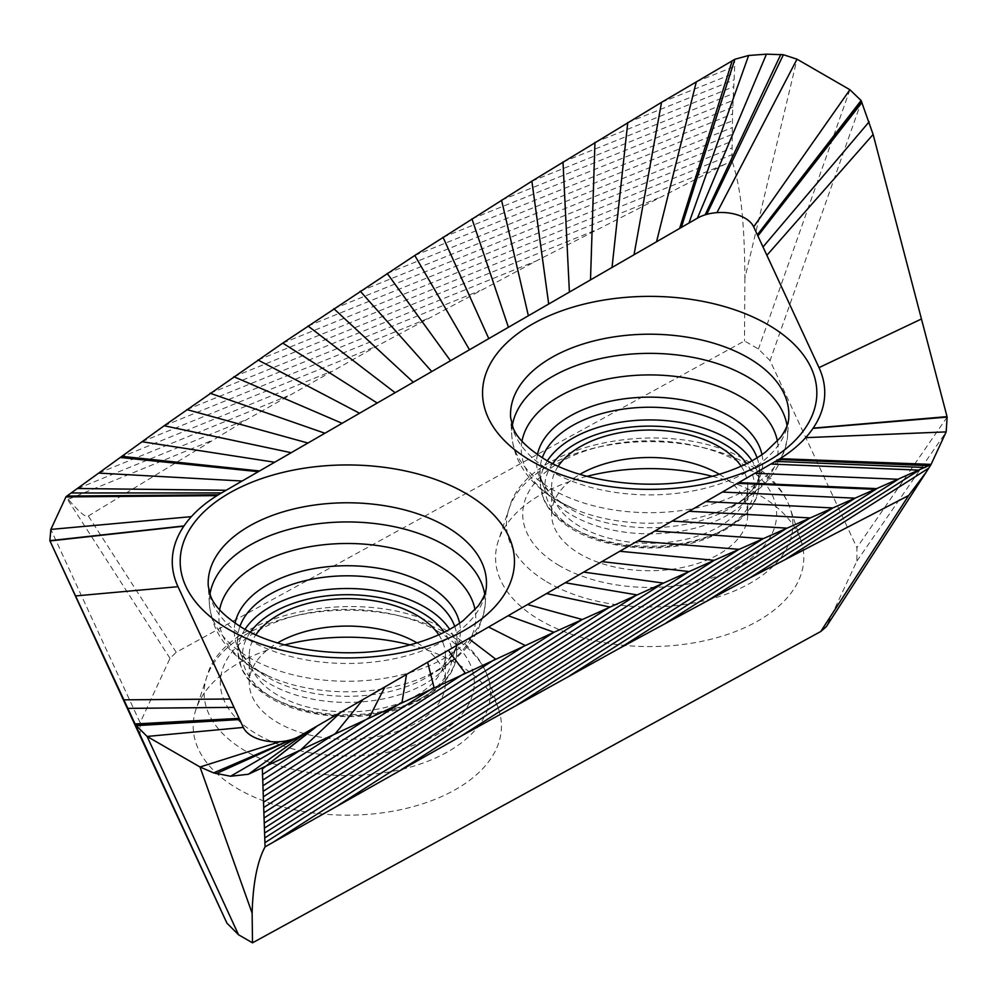 <?xml version="1.0" encoding="UTF-8"?>
<svg xmlns="http://www.w3.org/2000/svg" width="997" height="997" viewBox="0 0 997 997"><rect width="100%" height="100%" fill="white"/><g stroke="black" fill="none" stroke-linecap="round" stroke-linejoin="round"><path stroke-width="0.75" stroke-dasharray="4.99 3.74" d="M861.495 101.358L770.058 360.615L856.884 547.677L856.884 561.074L826.351 626.627M770.058 360.615L758.455 349.012L744.497 340.949L176.22 652.3L88.334 515.997C86.34 518.191 79.648 512.62 68.257 499.285L66.039 496.68M140.103 736.048L140.128 722.7L170.001 658.332L176.22 652.3M712.394 476.317A154.124 88.982 180 0 1 760.549 495.796A154.124 88.982 180 0 1 801.015 540.748A154.124 88.982 180 0 1 720.756 636.56A154.124 88.982 180 0 1 538.816 619.411A154.124 88.982 180 0 1 498.35 540.748A154.124 88.982 180 0 1 586.984 476.317M410.029 644.897A154.124 88.982 180 0 1 458.184 664.363A154.124 88.982 180 0 1 498.65 709.328A154.124 88.982 180 0 1 418.391 805.14A154.124 88.982 180 0 1 236.451 787.991A154.124 88.982 180 0 1 195.985 709.328A154.124 88.982 180 0 1 284.619 644.897M417.058 642.891A98.08 56.63 180 0 1 417.88 643.377A98.08 56.63 180 0 1 445.397 682.708A98.08 56.63 180 0 1 384.057 735.213A98.08 56.63 180 0 1 276.767 722.04A98.08 56.63 180 0 1 249.238 682.708A98.08 56.63 180 0 1 277.59 642.891M438.767 634.79A98.08 56.63 0 0 1 445.397 655.253A98.08 56.63 0 0 1 384.057 707.758A98.08 56.63 0 0 1 276.767 694.585A98.08 56.63 180 0 1 249.238 655.253A98.08 56.63 180 0 1 255.868 634.79M741.132 466.21A98.08 56.63 180 0 1 747.762 486.673A98.08 56.63 180 0 1 686.434 539.178A98.08 56.63 180 0 1 579.132 526.005A98.08 56.63 0 0 1 551.603 486.673L551.603 514.128A98.08 56.63 180 0 1 579.955 474.31M558.233 466.21A98.08 56.63 0 0 0 551.603 486.673M719.423 474.31A98.08 56.63 180 0 1 720.245 474.796A98.08 56.63 180 0 1 747.762 514.128A98.08 56.63 180 0 1 686.434 566.632A98.08 56.63 180 0 1 579.132 553.46A98.08 56.63 180 0 1 551.603 514.128M947.15 417.082L856.884 547.677M732.197 60.792L734.652 60.119L734.702 66.375L732.533 114.019L731.948 160.704C739.363 183.136 744.46 212.274 744.884 278.051L797.014 59.184M734.652 60.119L734.864 59.259M88.334 515.997L247.568 419.139L377.24 345.909L536.286 260.952L731.948 160.704M170.001 658.332L65.927 496.917M140.128 722.7L50.847 529.419M744.884 278.051L744.497 340.949M849.905 89.73L758.455 349.012M856.884 561.074L946.165 431.9M827.012 625.443L931.086 464.39M450.332 635.45A143.194 82.676 0 0 0 306.553 613.629A143.194 82.676 0 0 0 206.715 677.225A143.194 82.676 0 0 0 244.315 750.317A143.194 82.676 0 0 0 413.356 766.244A143.194 82.676 0 0 0 487.919 677.225A143.194 82.676 0 0 0 450.332 635.45M438.643 631.786A126.955 73.292 0 0 0 259.133 629.979A126.955 73.292 0 0 0 255.992 733.63A126.955 73.292 0 0 0 435.515 735.437A126.955 73.292 0 0 0 438.643 631.786M250.359 632.173A104.884 60.555 0 0 0 271.882 697.314A104.884 60.555 0 0 0 404.757 705.913A104.884 60.555 0 0 0 444.288 632.173M245.013 629.344A109.358 63.135 0 0 0 237.971 652.437A109.358 63.135 0 0 0 268.654 695.52A109.358 63.135 0 0 0 387.659 710.338A109.358 63.135 0 0 0 456.676 652.437A109.358 63.135 0 0 0 449.635 629.344M454.707 626.365A109.633 63.297 180 0 1 456.95 639.887A109.633 63.297 180 0 1 387.758 697.937A109.633 63.297 180 0 1 268.455 683.07A109.633 63.297 180 0 1 237.697 639.887A109.633 63.297 180 0 1 239.928 626.365M459.592 623.187A113.085 65.291 180 0 1 442.494 666.27A113.085 65.291 180 0 1 265.975 676.365A113.085 65.291 180 0 1 252.154 666.27A113.085 65.291 180 0 1 235.055 623.187M219.614 609.828A128.426 74.139 0 0 0 254.945 669.137A128.426 74.139 0 0 0 271.932 677.661A128.426 74.139 0 0 0 422.716 677.661A128.426 74.139 0 0 0 475.033 609.828M209.943 594.2A137.972 79.66 0 0 0 209.445 604.556A137.972 79.66 0 0 0 248.079 656.936A137.972 79.66 0 0 0 396.632 676.003A137.972 79.66 0 0 0 485.203 604.556A137.972 79.66 0 0 0 484.692 594.2M208.261 586.099A139.156 80.346 0 0 0 247.219 638.94A139.156 80.346 0 0 0 397.055 658.157A139.156 80.346 0 0 0 486.386 586.099L485.203 604.556C480.517 638.292 459.679 662.656 422.716 677.661C433.807 672.539 440.4 668.75 442.494 666.27C453.548 654.468 458.358 645.682 456.95 639.887L456.676 652.437C456.177 675.38 438.082 693.862 402.389 707.882C360.951 722.763 302.477 718.027 269.576 697.501C255.394 688.765 245.997 678.907 241.399 667.928L237.971 652.437L237.697 639.887C236.277 645.682 241.1 654.468 252.154 666.27L259.419 671.442L271.932 677.661L253.824 668.563C226.73 652.15 211.937 630.814 209.445 604.556L208.261 586.099M512.308 425.619A137.972 79.66 0 0 0 511.81 435.976L510.626 417.519A139.156 80.346 0 0 0 549.584 470.36A139.156 80.346 0 0 0 699.42 489.589A139.156 80.346 0 0 0 788.752 417.519L787.568 435.976A137.972 79.66 0 0 0 787.057 425.619M521.979 441.247A128.426 74.139 0 0 0 557.311 500.556A128.426 74.139 0 0 0 574.297 509.081L556.189 499.983C529.095 483.57 514.302 462.234 511.81 435.976A137.972 79.66 0 0 0 550.444 488.356A137.972 79.66 0 0 0 698.997 507.423A137.972 79.66 0 0 0 787.568 435.976C782.882 469.712 762.044 494.076 725.081 509.081A128.426 74.139 0 0 0 777.398 441.247M757.072 457.785A109.633 63.297 180 0 1 759.315 471.307A109.633 63.297 180 0 1 690.123 529.357A109.633 63.297 180 0 1 570.82 514.489A109.633 63.297 180 0 1 540.062 471.307C538.642 477.102 543.465 485.9 554.519 497.69L561.785 502.862L574.297 509.081A128.426 74.139 0 0 0 725.081 509.081C736.172 503.959 742.765 500.17 744.859 497.69A113.085 65.291 180 0 1 568.34 507.785A113.085 65.291 180 0 1 554.519 497.69A113.085 65.291 180 0 1 537.42 454.607M761.957 454.607A113.085 65.291 180 0 1 744.859 497.69C755.913 485.9 760.723 477.102 759.315 471.307L759.041 483.857A109.358 63.135 0 0 0 752 460.764M547.378 460.764A109.358 63.135 0 0 0 540.337 483.857L540.062 471.307A109.633 63.297 180 0 1 542.293 457.785M540.337 483.857A109.358 63.135 0 0 0 571.019 526.939A109.358 63.135 0 0 0 690.024 541.77A109.358 63.135 0 0 0 759.041 483.857C758.543 506.8 740.447 525.282 704.754 539.302C663.317 554.182 604.843 549.447 571.942 528.921C557.759 520.185 548.362 510.327 543.764 499.347L540.337 483.857M552.724 463.593A104.884 60.555 0 0 0 574.247 528.734A104.884 60.555 0 0 0 707.122 537.333A104.884 60.555 0 0 0 746.653 463.593M558.357 565.05A126.955 73.292 0 0 0 737.88 566.857A126.955 73.292 0 0 0 741.008 463.219A126.955 73.292 0 0 0 561.498 461.399A126.955 73.292 0 0 0 558.357 565.05M546.68 581.737A143.194 82.676 0 0 0 715.721 597.664A143.194 82.676 0 0 0 790.285 508.644A143.194 82.676 0 0 0 752.698 466.87A143.194 82.676 0 0 0 608.918 445.048A143.194 82.676 0 0 0 509.081 508.644A143.194 82.676 0 0 0 546.68 581.737M696.33 81.766L734.702 66.375M661.534 102.33L734.315 73.155M627.774 122.519L733.942 79.947M594.947 142.384L733.593 86.751M562.993 161.913L733.281 93.568M531.875 181.155L732.994 100.385M501.541 200.11L732.745 107.202M471.93 218.804L732.533 114.019M443.029 237.249L732.359 120.836M414.789 255.444L732.209 127.641M387.197 273.415L732.097 134.433M360.229 291.149L732.01 141.213M333.833 308.684L731.96 147.992M308.023 325.994L731.935 154.734M282.762 343.105L724.096 164.642M258.036 360.017L658.344 197.979M233.821 376.729L595.732 230.095M210.118 393.254L536.286 260.952M186.913 409.593L480.043 290.551M164.181 425.744L427.015 318.878M141.91 441.708L377.24 345.909M120.101 457.486L330.73 371.632M98.74 473.089L287.497 396.046M77.816 488.518L247.568 419.139M68.257 499.285L210.965 440.873M498.65 709.328L487.919 677.225C481.701 659.092 468.141 643.713 447.279 631.089C372.816 582.796 223.515 609.79 206.715 677.225L195.985 709.328M249.238 655.253L249.238 682.708M445.397 655.253L445.397 682.708M747.762 486.673L747.762 514.128M801.015 540.748L790.285 508.644C784.066 490.512 770.507 475.145 749.644 462.508C675.181 414.216 525.88 441.21 509.081 508.644L498.35 540.748"/><path stroke-width="1.5" d="M248.378 774.258L553.983 632.272L714.251 560.302L930.974 464.639L946.165 431.9L947.15 417.082L873.123 134.458L861.096 100.51L849.905 89.73L797.014 59.184L783.393 54.723L766.431 54.174L748.635 55.483L734.864 59.259L661.534 102.33L531.875 181.155L414.789 255.444L282.762 343.105L164.181 425.744L66.039 496.68L50.847 529.419L49.85 540.661L135.505 724.869L147.107 736.447L238.545 934.775L252.503 942.826L252.129 913.177L199.998 766.992L213.607 772.887L230.581 776.252L248.378 774.258L308.061 731.25L775.492 461.374A168.132 97.07 0 0 0 778.632 459.517A168.132 97.07 0 0 0 779.779 458.807A168.132 97.07 0 0 0 780.003 458.67A168.132 97.07 0 0 0 805.651 437.658A168.132 97.07 0 0 0 812.991 428.386A168.132 97.07 0 0 0 813.166 428.124A168.132 97.07 0 0 0 815.957 423.688A168.132 97.07 0 0 0 822.288 409.231A168.132 97.07 0 0 0 824.644 396.058A168.132 97.07 0 0 0 819.011 367.619L753.682 226.867A33.624 19.417 180 0 0 716.943 212.635A33.624 19.417 0 0 0 706.736 214.367A33.624 19.417 0 0 0 705.141 214.841A33.624 19.417 180 0 0 697.426 218.156L221.521 492.929A168.132 97.07 0 0 0 218.38 494.786A168.132 97.07 0 0 0 217.221 495.497A168.132 97.07 0 0 0 216.997 495.634A168.132 97.07 0 0 0 191.362 516.645A168.132 97.07 0 0 0 184.021 525.918A168.132 97.07 180 0 0 183.847 526.179A168.132 97.07 0 0 0 181.043 530.616A168.132 97.07 0 0 0 174.712 545.072A168.132 97.07 0 0 0 172.369 558.245A168.132 97.07 0 0 0 178.002 586.685L243.318 727.436A33.624 19.417 0 0 0 280.07 741.668A33.624 19.417 180 0 0 290.264 739.936A33.624 19.417 180 0 0 291.872 739.475A33.624 19.417 180 0 0 299.586 736.147L308.061 731.25M243.318 727.436L147.107 736.447L199.998 766.992L280.07 741.668M239.405 719.011L135.505 724.869L226.942 923.172L238.545 934.775M820.78 631.487L908.666 495.497L926.288 471.992L826.351 626.627L820.78 631.487L252.503 942.826M226.942 923.172L140.103 736.048M586.984 476.317A154.124 88.982 180 0 1 712.394 476.317M284.619 644.897A154.124 88.982 180 0 1 410.029 644.897M277.59 642.891A98.08 56.63 180 0 1 417.058 642.891M255.868 634.79A98.08 56.63 180 0 1 417.88 615.922A98.08 56.63 0 0 1 438.767 634.79M558.233 466.21A98.08 56.63 0 0 1 720.245 447.341A98.08 56.63 180 0 1 741.132 466.21M579.955 474.31A98.08 56.63 180 0 1 719.423 474.31M748.635 55.483L688.952 223.054M734.864 59.259L681.312 227.466M67.684 496.045L218.38 494.786M66.039 496.68L217.221 495.497M49.85 540.661L140.128 736.11L49.85 540.661L184.021 525.918M317.395 725.866L262.361 768.961L315.688 726.838M929.329 465.699L778.632 459.517M926.288 471.992L930.974 464.639L779.779 458.807M908.666 495.497L749.432 578.148L619.773 648.15L460.726 736.334L265.065 846.839C257.251 861.458 252.939 883.579 252.129 913.177M262.361 768.961L265.065 846.839M444.288 632.173A104.884 60.555 0 0 0 422.765 613.192A104.884 60.555 0 0 0 250.359 632.173M449.635 629.344A109.358 63.135 0 0 0 425.993 607.796A109.358 63.135 0 0 0 245.013 629.344M239.928 626.365A109.633 63.297 180 0 1 316.747 578.322A109.633 63.297 180 0 1 426.18 595.134A109.633 63.297 180 0 1 454.707 626.365M235.055 623.187A113.085 65.291 180 0 1 311.326 569.125A113.085 65.291 180 0 1 428.673 585.663A113.085 65.291 180 0 1 459.592 623.187M475.033 609.828A128.426 74.139 0 0 0 439.702 566.134A128.426 74.139 0 0 0 305.568 547.515A128.426 74.139 0 0 0 219.614 609.828M484.692 594.2A137.972 79.66 0 0 0 446.569 546.269A137.972 79.66 0 0 0 301.642 526.441A137.972 79.66 0 0 0 209.943 594.2M447.429 527.313A139.156 80.346 0 0 0 292.806 509.205A139.156 80.346 0 0 0 208.261 586.099L210.541 595.77C213.819 605.603 224.126 616.109 241.473 627.3C279.584 651.315 352.003 660.363 406.963 645.682C430.642 639.526 449.423 631.126 463.306 620.508L477.999 606.226C483.52 598.561 486.312 591.857 486.386 586.099A139.156 80.346 0 0 0 447.429 527.313M227.092 628.471A167.147 96.497 0 0 0 463.431 630.852A167.147 96.497 0 0 0 467.556 494.412A167.147 96.497 0 0 0 231.217 492.032A167.147 96.497 0 0 0 227.092 628.471M769.921 325.832A167.147 96.497 0 0 0 533.582 323.452A167.147 96.497 0 0 0 529.457 459.891A167.147 96.497 0 0 0 765.796 462.284A167.147 96.497 0 0 0 769.921 325.832M749.794 358.733A139.156 80.346 0 0 0 595.172 340.625A139.156 80.346 0 0 0 510.626 417.519L512.907 427.19C516.184 437.022 526.491 447.528 543.839 458.72C581.949 482.735 654.368 491.783 709.328 477.102C733.007 470.945 751.788 462.546 765.671 451.928L780.364 437.646C785.885 429.981 788.677 423.276 788.752 417.519A139.156 80.346 0 0 0 749.794 358.733M787.057 425.619A137.972 79.66 0 0 0 748.934 377.689A137.972 79.66 0 0 0 604.008 357.861A137.972 79.66 0 0 0 512.308 425.619M777.398 441.247A128.426 74.139 0 0 0 742.067 397.554A128.426 74.139 0 0 0 607.933 378.947A128.426 74.139 0 0 0 521.979 441.247M537.42 454.607A113.085 65.291 180 0 1 613.691 400.545A113.085 65.291 180 0 1 731.038 417.082A113.085 65.291 180 0 1 761.957 454.607M542.293 457.785A109.633 63.297 180 0 1 619.112 409.742A109.633 63.297 180 0 1 728.545 426.554A109.633 63.297 180 0 1 757.072 457.785M752 460.764A109.358 63.135 0 0 0 728.358 439.216A109.358 63.135 0 0 0 547.378 460.764M746.653 463.593A104.884 60.555 0 0 0 725.131 444.612A104.884 60.555 0 0 0 552.724 463.593M766.431 54.174L697.426 218.156M732.197 60.792L679.618 228.45M696.33 81.766L656.549 241.76M661.534 102.33L634.03 254.758M627.774 122.519L612.033 267.47M594.947 142.384L590.498 279.895M562.993 161.913L569.399 292.084M531.875 181.155L548.699 304.023M501.541 200.11L528.385 315.762M471.93 218.804L508.42 327.278M443.029 237.249L488.792 338.619M414.789 255.444L469.487 349.76M387.197 273.415L450.482 360.74M360.229 291.149L431.751 371.545M333.833 308.684L413.306 382.2M308.023 325.994L395.136 392.693M282.762 343.105L377.215 403.037M258.036 360.017L359.543 413.244M233.821 376.729L342.108 423.301M210.118 393.254L324.91 433.234M186.913 409.593L307.936 443.029M164.181 425.744L291.186 452.7M141.91 441.708L274.649 462.247M121.734 456.314L259.544 470.97M120.101 457.486L258.323 471.681M98.74 473.089L242.134 481.028M77.816 488.518L226.145 490.262M71.821 492.967L221.521 492.929M65.927 496.917L216.997 495.634M50.847 529.419L191.362 516.645M49.975 540.947L183.847 526.179M75.56 595.932L178.002 586.685M123.89 699.844L230.133 699.009M127.853 708.381L234.008 707.359M135.081 723.947L239.118 718.376M135.904 725.666L239.654 719.535M213.607 772.887L290.264 739.936M216.187 773.66L291.872 739.475M230.581 776.252L299.586 736.147M262.311 774.607L300.683 749.968L340.463 712.543M262.685 780.177L335.466 733.468L362.983 699.545M263.071 785.686L369.239 717.553L384.979 686.846M263.42 791.144L402.065 702.187L406.514 674.408M263.731 796.541L434.007 687.332L427.613 662.232M264.006 801.9L465.138 672.938L448.301 650.281M264.255 807.196L495.472 658.98L468.627 638.554M264.467 812.43L525.083 645.433L488.592 627.026M264.654 817.615L553.983 632.272L508.208 615.697M264.803 822.737L582.211 619.473L527.525 604.543M264.915 827.797L609.803 607.011L546.53 593.564M264.99 832.794L636.784 594.885L565.249 582.759M265.052 837.729L663.179 583.058L583.694 572.116M265.077 842.59L688.989 571.543L601.876 561.623M272.916 842.365L714.251 560.302L619.798 551.266M338.668 805.065L738.976 549.322L637.469 541.072M401.28 769.709L763.191 538.617L654.904 531.002M460.726 736.334L786.895 528.161L672.103 521.07M516.969 704.941L810.1 517.929L689.077 511.274M569.985 675.542L832.831 507.947L705.826 501.603M619.773 648.15L855.102 498.176L722.351 492.057M875.279 489.34L737.468 483.333M666.283 622.789L876.899 488.63L738.69 482.635M709.515 599.446L898.272 479.283L754.879 473.276M749.432 578.148L919.197 470.135L770.868 464.054M925.191 467.518L775.492 461.374M931.086 464.39L780.003 458.67M946.165 431.9L805.651 437.658M947.15 417.082L812.991 428.386M947.025 416.634L813.166 428.124M921.452 318.99L819.011 367.619M873.123 134.458L766.88 255.294M869.16 121.796L763.004 246.944M861.931 102.442L757.894 235.94M861.495 101.358L757.595 235.292M861.096 100.51L757.359 234.769M849.905 89.73L753.682 226.867M797.014 59.184L716.943 212.635M783.393 54.723L706.736 214.367M780.825 54.399L705.141 214.841M928.755 468.141L786.047 558.893"/></g></svg>
